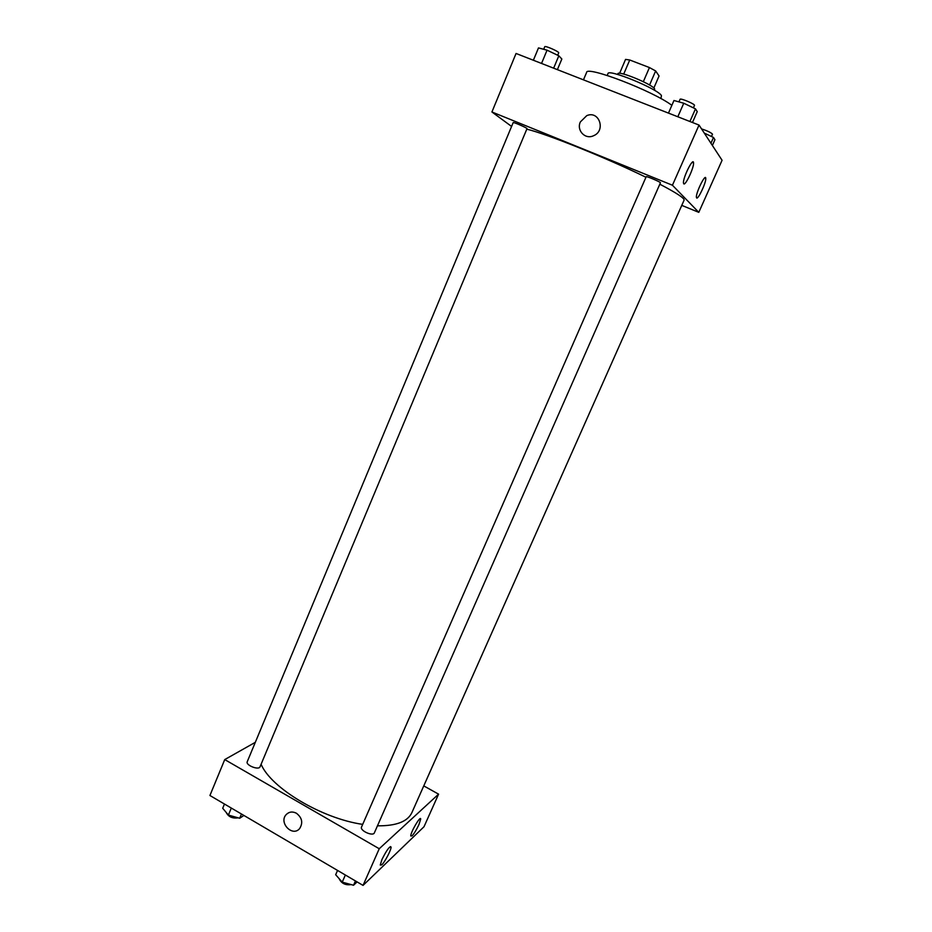 <?xml version="1.0" encoding="UTF-8"?>
<svg xmlns="http://www.w3.org/2000/svg" width="932" height="932" viewBox="0 0 932 932"><rect width="100%" height="100%" fill="white"/><g stroke="black" fill="none" stroke-linecap="round" stroke-linejoin="round"><path stroke-width="1.4" d="M623.706 74.082L629.741 59.998L625.558 59.403L619.605 73.313M629.741 59.998L649.441 67.558L655.65 70.948L659.064 75.97L653.856 88.004M649.557 85.022L655.65 70.948M617.578 74.432L617.881 73.745C618.079 70.238 651.969 84.125 654.614 88.82L654.567 90.357M643.325 81.701L649.441 67.558M607.198 75.457L607.99 73.581C608.153 68.525 657.794 88.901 661.44 95.565L660.963 98.617M583.467 79.849L586.589 72.463C586.251 65.391 652.784 90.882 671.856 105.328M511.586 126.437L491.921 111.98L516.06 53.474L699.023 125.063L722.079 160.281L698.79 212.345L681.77 205.378M580.345 121.952L586.752 115.65C599.218 110.139 606.184 130.76 593.521 135.746C585.238 139.823 576.302 130.433 580.345 121.952C576.302 130.433 585.238 139.823 593.521 135.746C606.184 130.771 599.218 110.139 586.752 115.65L580.345 121.952M491.921 111.98L672.438 185.235L699.023 125.063M683.727 183.767L683.482 182.975C682.783 177.802 693.385 156.646 693.548 162.855C694.177 167.376 685.288 186.284 683.727 183.767M696.6 197.887L696.402 197.246C695.785 192.784 705.641 172.909 705.769 178.35C706.339 182.288 697.963 200.124 696.6 197.887M672.438 185.235L698.79 212.345M660.427 182.812C661.114 182.218 646.144 175.833 646.179 176.73L361.534 827.022C359.577 830.61 373.056 836.715 374.373 832.835L660.427 182.812M526.999 128.663C527.64 128.115 513.113 121.766 513.171 122.628L247.236 761.735C245.431 765.184 258.851 770.508 260.028 766.803L526.999 128.663M377.46 825.822C396.158 826.008 407.633 821.628 411.874 812.657L684.088 200.159C684.659 198.295 676.574 192.971 659.821 184.198M645.946 177.255C606.452 157.904 546.583 133.847 526.79 129.164M362.699 824.377C321.657 818.482 271.026 788.041 261.088 764.263M438.588 794.157L379.242 848.737L363.049 885.4L424.013 826.719L438.588 794.157L423.769 785.897M255.298 742.338L224.74 759.58L379.242 848.737M381.945 859.537C386.535 850.322 389.564 846.139 391.044 846.99C391.498 849.378 384.916 862.03 381.747 864.873L380.256 865.047L381.945 859.537M419.004 824.447C416.569 829.666 414.251 833.464 412.037 835.864L410.802 835.992C410.266 832.812 420.67 815.034 420.693 819.053L419.004 824.447M224.74 759.58L209.921 795.497L363.049 885.4M296.446 813.263C302.131 817.737 303.191 822.839 299.65 828.548C292.473 837.367 278.353 822.537 286.264 814.521C289.165 811.702 292.566 811.283 296.446 813.263M296.458 813.252C292.566 811.283 289.165 811.702 286.264 814.521C278.353 822.537 292.473 837.367 299.65 828.548M224.461 804.036L222.701 808.265L228.398 815.069L239.699 818.261L243.904 815.442M228.398 815.069L231.311 808.056M239.699 818.261L241.47 814.02M238.149 817.83C232.441 818.646 228.468 816.875 226.243 812.494M337.547 870.43L335.671 874.729L342.23 882.138L353.543 885.249L357.084 881.905M342.23 882.138L345.364 875.02M353.543 885.249L355.442 880.938M351.166 884.596C345.399 885.412 341.38 883.419 339.108 878.608M533.372 60.242L538.498 47.905L547.061 50.188L558.827 55.792L561.845 59.019L557.383 69.644M541.539 63.446L547.061 50.188M553.643 68.176L558.827 55.792M557.709 55.256L558.687 52.903C559.584 51.796 544.929 45.319 544.742 46.74L543.694 49.291M704.277 133.09L713.504 137.47L714.926 139.73L712.386 145.462M710.93 143.248L713.504 137.47M711.489 136.515L712.514 134.196C711.116 132.612 707.446 130.841 701.528 128.884M668.465 113.11L673.964 100.505L683.762 103.231L695.482 108.858L697.241 111.654L692.464 122.5M677.82 116.768L683.762 103.231M689.913 121.498L695.482 108.858M693.408 107.856L694.48 105.421C695.435 104.244 680.278 97.813 680.069 99.305L678.939 101.891M693.548 162.855L692.208 162.319M705.769 178.35L704.674 177.907M391.044 846.99L390.322 846.582M420.693 819.053L420.076 818.704"/></g></svg>
